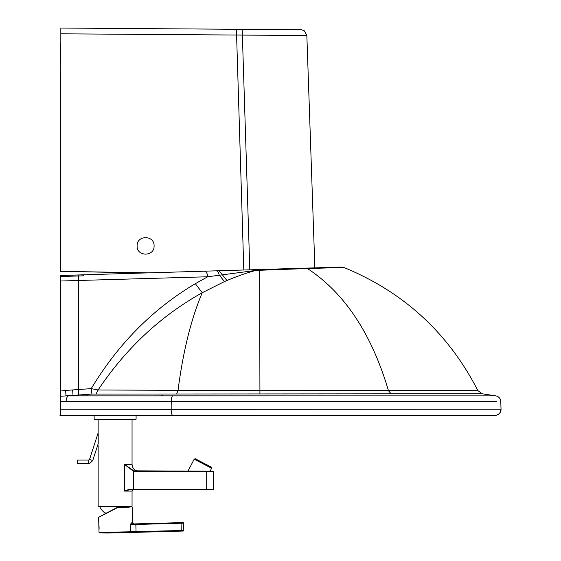 <?xml version="1.0" encoding="UTF-8"?>
<svg xmlns="http://www.w3.org/2000/svg" width="561" height="561" viewBox="0 0 561 561"><rect width="100%" height="100%" fill="white"/><g stroke="black" fill="none" stroke-linecap="round" stroke-linejoin="round"><path stroke-width="0.84" d="M496.352 401.536L66.121 401.543A666.931 88.505 176 0 1 60.469 401.55L60.469 415.371L495.104 415.371A5.933 5.933 -47.5 0 0 501.036 409.228L500.77 401.529A5.933 5.933 47.2 0 0 495.742 395.87L68.407 395.884A666.124 88.063 176 0 1 66.016 395.884L91.927 394.067L91.24 388.619C118.133 343.935 152.83 308.957 195.326 283.691L207.717 276.769A5.933 3.233 -91.7 0 0 204.316 271.187L341.523 267.064A5.933 5.933 -169.9 0 1 343.886 267.478L307.435 268.537A5.933 3.492 -91.7 0 0 306.096 268.13L341.523 267.064M338.823 267.625L343.886 267.478C403.696 292.022 448.358 333.052 477.86 390.582L259.666 390.68L98.091 389.986L91.24 388.619L78.463 389.544L78.463 280.486L207.717 276.769L255.921 270.402A5.933 3.198 -91.7 0 0 254.329 269.687L306.096 268.13M60.469 401.55L60.469 275.774M83.435 275.83L60.469 276.503L83.435 275.83L82.916 274.834L60.469 275.507L254.329 269.687M60.469 391.059L65.616 390.435L66.016 395.884L60.469 396.304M60.469 373.836L60.469 355.183M219.134 270.739L226.932 280.521C237.598 276.061 247.261 272.688 255.921 270.402L259.666 270.276A5.933 3.422 -91.7 0 0 257.983 269.575M259.925 393.941L259.666 270.276L307.435 268.537C344.552 292.898 371.564 333.634 388.478 390.744L391.122 393.815L91.927 394.067M60.469 281.026L78.463 280.486L78.295 274.967L292.344 268.544L97.207 274.399L143.567 273.011L60.833 271.328L148.588 272.856M162.655 395.778L160.958 395.778M88.217 395.849L68.456 395.884M477.86 390.582L482.271 393.801L495.742 395.87L453.526 395.877M482.271 393.801L391.122 393.815M226.932 280.521A159.015 128.806 82.2 0 0 224.484 281.552L219.169 274.953A5.933 3.071 -91.7 0 0 216.104 270.83M96.113 393.899L98.091 389.986C125.888 348.437 160.607 316.011 202.24 292.716L224.484 281.552M78.61 395.007L78.463 389.544L72.635 389.944L73.028 395.393L68.407 395.884A5.933 2.693 -90.1 0 0 66.121 401.543M78.295 274.967L204.316 271.187M210.066 466.464L196.532 459.417M117.901 507.41L130.208 507.067L117.901 507.41L106.45 513.077L116.793 507.698L117.95 507.663L117.277 507.502L105.23 514.016M106.583 512.964L98.624 517.312L116.933 507.922M99.129 527.277C98.448 520.166 99.388 528.707 98.967 529.949L98.624 517.312M98.967 529.949L99.038 532.375L130.334 531.8L130.138 524.626L133.041 523.953A1.269 1.206 88.4 0 1 131.8 522.712L130.138 524.626L135.853 524.472L135.832 523.876L182.984 522.586A0.596 0.596 90 0 0 182.984 522.586L182.956 522.586A0.596 0.596 90 0 0 182.956 522.586L133.953 523.925L182.97 522.586A0.596 0.596 90 0 0 182.956 522.586L182.998 522.586A0.596 0.596 90 0 1 183.594 523.161L182.998 522.586M136.064 532.305L183.216 531.043A0.596 0.596 20 0 0 183.791 530.433L130.334 531.8A0.596 0.505 -89.2 0 1 129.85 532.403L136.064 532.305L135.853 524.472L181.063 523.231L181.042 522.635M116.05 531.912L116.064 532.501A339.272 1.332 88.4 0 1 116.008 532.894A339.272 339.272 0 0 1 99.613 532.95L129.85 532.403M98.21 443.702L98.196 432.762M98.147 445.707L98.147 506.288L132.052 506.288L132.052 491.085L133.329 489.816L129.423 489.816L212.815 489.816L129.332 489.816M212.815 489.816L213.446 489.178L213.446 471.801L213.446 489.178A0.638 0.638 -90 0 1 212.815 489.816A0.638 0.638 -90 0 0 213.446 489.178L206.693 489.178L206.693 489.816M213.446 471.801L212.815 471.163A0.638 0.638 90 0 1 213.446 471.801L206.693 471.801L206.693 489.178L129.577 489.178L129.423 489.816L124.423 491.085L132.052 491.085M129.577 489.178L124.423 491.085L124.423 464.382L133.672 471.443L133.841 470.833L124.423 464.382L132.052 464.382C132.459 468.505 134.717 470.763 138.833 471.163L136.19 471.163M136.19 471.801L133.672 471.443L133.672 489.816M212.815 471.163L206.693 471.163L206.693 471.801L136.281 471.801L136.274 471.163L206.693 471.163L133.841 470.833M135.489 419.831L94.718 419.831L94.122 419.235L136.085 419.235L135.489 419.831M94.122 419.235L94.122 415.589L98.287 415.589L87.2 415.519M117.95 507.663L130.138 507.074A16.956 16.956 0 0 0 130.418 506.492L99.648 506.492A16.956 16.956 0 0 0 104.9 512.964L106.667 512.964M77.292 463.456L77.292 460.069L77.292 463.456L88.708 463.456L88.708 460.069L77.292 460.069M137.122 245.9C136.611 234.961 154.591 234.954 154.079 245.9C154.598 256.833 136.611 256.84 137.122 245.9C136.611 256.84 154.598 256.833 154.079 245.9C154.591 234.954 136.611 234.961 137.122 245.9M236.966 35.048L60.833 33.814L60.833 271.328M314.861 267.863L306.846 35.455L304.434 30.876L301.769 29.789L297.134 29.698L60.833 28.05L60.833 33.814L236.49 35.041A2015.252 1459.813 -0.8 0 1 242.275 35.091L306.783 35.455L242.275 35.091L242.471 41.184M60.833 28.05L60.595 271.657M60.819 30.687L60.833 33.814M60.728 43.211L60.595 62.439M491.499 415.371L61.023 415.371M60.469 409.235L171.154 409.32A5.933 1.767 90 0 0 172.9 415.463M172.76 395.778A5.933 1.767 -90 0 0 171.238 401.445L171.154 409.32L501.036 409.228L499.865 412.973C500.594 413.254 495.005 416.164 495.679 415.343L490.454 415.371M65.616 390.435L72.635 389.944M82.916 274.834L143.567 273.011M176.687 393.962L178.054 390.225C183.075 351.375 191.14 318.872 202.24 292.716L195.326 283.691M364.412 331.846L360.05 324.405M131.8 522.712L132.691 522.691L133.981 523.925L133.041 523.953L135.832 523.876M181.273 531.071L181.063 523.231L183.594 523.161L183.791 530.433L183.594 523.161M183.791 530.433L183.202 531.057A339.272 1.332 -91.6 0 0 183.216 531.043L116.008 532.894M210.08 471.163L211.609 468.232L194.204 459.171L187.998 471.086M194.204 459.171C196.518 458.618 191.539 457.166 203.334 462.951L195.347 458.807M98.217 443.667L92.74 460.532L89.515 459.48L88.708 460.069M242.184 29.319L249.806 269.82M236.412 29.277L243.804 270.002M61.156 415.371L59.964 415.364L61.156 415.371M495.742 395.87L486.429 394.439L495.742 395.87M61.233 415.371L67.748 415.406M74.599 415.442L83.4 415.498M145.993 415.806L160.074 415.792M181.112 415.736L248.796 415.561M279.659 415.505L388.345 415.413M388.675 415.406L398.008 415.406M405.308 415.399L432.447 415.392M455.132 415.385L488.54 415.371M132.27 507.27L132.691 522.691M133.981 523.925L132.992 523.953M99.613 532.95L99.038 532.375M211.609 468.232C209.695 465.539 216.665 470.216 203.334 462.951M98.147 419.831L98.147 431.451M132.052 419.831L132.052 464.382M136.085 415.785L136.085 419.235M92.74 460.532C89.984 463.33 88.645 464.305 88.708 463.456M98.21 432.734L89.515 459.48"/></g></svg>
